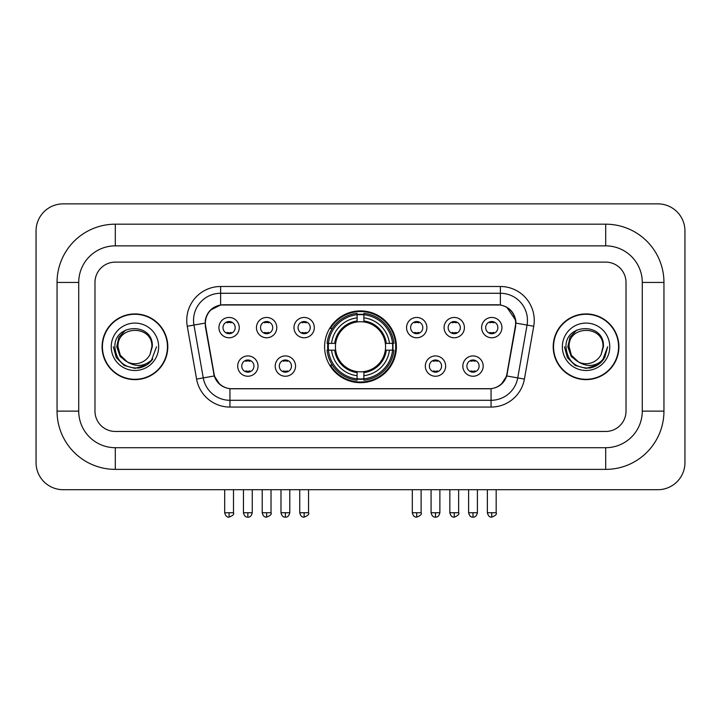 <?xml version="1.0" encoding="UTF-8"?>
<svg xmlns="http://www.w3.org/2000/svg" width="721" height="721" viewBox="0 0 721 721"><rect width="100%" height="100%" fill="white"/><g stroke="black" fill="none" stroke-linecap="round" stroke-linejoin="round"><path stroke-width="1.08" d="M324.603 346.783A35.897 35.897 0 0 0 360.5 382.68A35.897 35.897 0 0 0 396.397 346.783A35.897 35.897 0 0 0 360.5 310.886A35.897 35.897 0 0 0 324.603 346.783M295.538 366.088A10.157 10.157 0 0 1 285.381 376.245A10.157 10.157 0 0 1 275.224 366.088A10.157 10.157 0 0 1 285.381 355.931A10.157 10.157 0 0 1 295.538 366.088M279.288 366.088A6.092 6.092 0 0 0 285.381 372.18A6.092 6.092 0 0 0 291.482 366.088A6.092 6.092 0 0 0 285.381 359.995A6.092 6.092 0 0 0 279.288 366.088M445.641 366.088A10.157 10.157 0 0 1 435.484 376.245A10.157 10.157 0 0 1 425.318 366.088A10.157 10.157 0 0 1 435.484 355.931A10.157 10.157 0 0 1 445.641 366.088M429.383 366.088A6.092 6.092 0 0 0 435.484 372.18A6.092 6.092 0 0 0 441.576 366.088A6.092 6.092 0 0 0 435.484 359.995A6.092 6.092 0 0 0 429.383 366.088M483.169 366.088A10.157 10.157 0 0 1 473.012 376.245A10.157 10.157 0 0 1 462.846 366.088A10.157 10.157 0 0 1 473.012 355.931A10.157 10.157 0 0 1 483.169 366.088M466.911 366.088A6.092 6.092 0 0 0 473.012 372.18A6.092 6.092 0 0 0 479.105 366.088A6.092 6.092 0 0 0 473.012 359.995A6.092 6.092 0 0 0 466.911 366.088M258.019 366.088A10.157 10.157 0 0 1 247.853 376.245A10.157 10.157 0 0 1 237.696 366.088A10.157 10.157 0 0 1 247.853 355.931A10.157 10.157 0 0 1 258.019 366.088M241.76 366.088A6.092 6.092 0 0 0 247.853 372.18A6.092 6.092 0 0 0 253.954 366.088A6.092 6.092 0 0 0 247.853 359.995A6.092 6.092 0 0 0 241.76 366.088M276.783 327.613A10.157 10.157 0 0 1 266.617 337.77A10.157 10.157 0 0 1 256.46 327.613A10.157 10.157 0 0 1 266.617 317.456A10.157 10.157 0 0 1 276.783 327.613M260.524 327.613A6.092 6.092 0 0 0 266.617 333.715A6.092 6.092 0 0 0 272.718 327.613A6.092 6.092 0 0 0 266.617 321.521A6.092 6.092 0 0 0 260.524 327.613M314.302 327.613A10.157 10.157 0 0 1 304.145 337.77A10.157 10.157 0 0 1 293.988 327.613A10.157 10.157 0 0 1 304.145 317.456A10.157 10.157 0 0 1 314.302 327.613M298.052 327.613A6.092 6.092 0 0 0 304.145 333.715A6.092 6.092 0 0 0 310.237 327.613A6.092 6.092 0 0 0 304.145 321.521A6.092 6.092 0 0 0 298.052 327.613M426.877 327.613A10.157 10.157 0 0 1 416.72 337.77A10.157 10.157 0 0 1 406.563 327.613A10.157 10.157 0 0 1 416.72 317.456A10.157 10.157 0 0 1 426.877 327.613M410.628 327.613A6.092 6.092 0 0 0 416.72 333.715A6.092 6.092 0 0 0 422.812 327.613A6.092 6.092 0 0 0 416.72 321.521A6.092 6.092 0 0 0 410.628 327.613M464.405 327.613A10.157 10.157 0 0 1 454.248 337.77A10.157 10.157 0 0 1 444.082 327.613A10.157 10.157 0 0 1 454.248 317.456A10.157 10.157 0 0 1 464.405 327.613M448.147 327.613A6.092 6.092 0 0 0 454.248 333.715A6.092 6.092 0 0 0 460.34 327.613A6.092 6.092 0 0 0 454.248 321.521A6.092 6.092 0 0 0 448.147 327.613M501.933 327.613A10.157 10.157 0 0 1 491.767 337.77A10.157 10.157 0 0 1 481.61 327.613A10.157 10.157 0 0 1 491.767 317.456A10.157 10.157 0 0 1 501.933 327.613M485.675 327.613A6.092 6.092 0 0 0 491.767 333.715A6.092 6.092 0 0 0 497.869 327.613A6.092 6.092 0 0 0 491.767 321.521A6.092 6.092 0 0 0 485.675 327.613M239.255 327.613A10.157 10.157 0 0 1 229.098 337.77A10.157 10.157 0 0 1 218.932 327.613A10.157 10.157 0 0 1 229.098 317.456A10.157 10.157 0 0 1 239.255 327.613M222.996 327.613A6.092 6.092 0 0 0 229.098 333.715A6.092 6.092 0 0 0 235.19 327.613A6.092 6.092 0 0 0 229.098 321.521A6.092 6.092 0 0 0 222.996 327.613M205.665 326.252A18.286 18.286 0 0 1 223.672 304.785L497.328 304.785A18.286 18.286 0 0 1 515.335 326.252L506.971 373.667A18.286 18.286 0 0 1 488.964 388.781L232.036 388.781A18.286 18.286 0 0 1 214.029 373.667L205.665 326.252M327.821 350.172A32.851 32.851 0 0 1 327.821 343.394M102.094 346.783A32.851 32.851 0 0 0 134.944 379.634A32.851 32.851 0 0 0 167.795 346.783A32.851 32.851 0 0 0 134.944 313.932A32.851 32.851 0 0 0 102.094 346.783M553.205 346.783A32.851 32.851 0 0 0 586.056 379.634A32.851 32.851 0 0 0 618.906 346.783A32.851 32.851 0 0 0 586.056 313.932A32.851 32.851 0 0 0 553.205 346.783M205.251 320.367C207.008 311.896 212.127 306.767 220.626 304.992L500.374 304.992C508.855 306.758 513.983 311.887 515.749 320.367L515.677 326.252L506.755 375.965C504.078 383.338 498.842 387.574 491.055 388.691L229.945 388.691C222.176 387.592 216.94 383.347 214.245 375.965L205.323 326.252L205.251 320.367M210.451 310.102L220.626 304.992L220.626 293.276L500.374 293.276A27.092 27.092 0 0 1 527.051 325.072L517.741 377.903A27.092 27.092 0 0 1 491.055 400.29L229.945 400.29A27.092 27.092 0 0 1 203.259 377.903L193.949 325.072A27.092 27.092 0 0 1 220.626 293.276L220.626 286.498L500.374 286.498L500.374 304.992M205.052 323.116L193.949 325.072A27.092 27.092 0 0 1 193.534 320.367M506.809 307.245L515.749 320.367L515.948 323.116L533.729 326.252L524.41 379.084A33.869 33.869 0 0 1 491.055 407.068L229.945 407.068A33.869 33.869 0 0 1 196.59 379.084L187.271 326.252A33.869 33.869 0 0 1 220.626 286.498M231.693 388.781L229.945 388.691L229.945 407.068M491.055 407.068L491.055 388.691L489.307 388.781M524.41 379.084L506.755 375.965L501.284 384.302M219.833 384.41L214.245 375.965L196.59 379.084M507.314 373.667L507.205 374.244M213.795 374.244L213.686 373.667M626.017 282.434A20.323 20.323 0 0 0 605.703 262.12L115.297 262.12A20.323 20.323 0 0 0 94.983 282.434L94.983 411.132A20.323 20.323 0 0 0 115.297 431.455L605.703 431.455A20.323 20.323 0 0 0 626.017 411.132L626.017 282.434A20.323 20.323 0 0 0 605.703 262.12L115.297 262.12A20.323 20.323 0 0 0 94.983 282.434L94.983 411.132A20.323 20.323 0 0 0 115.297 431.455L605.703 431.455A20.323 20.323 0 0 0 626.017 411.132L626.017 282.434M167.452 346.783A32.517 32.517 0 0 0 134.944 314.275A32.517 32.517 0 0 0 102.427 346.783A32.517 32.517 0 0 0 134.944 379.3A32.517 32.517 0 0 0 167.452 346.783M156.529 346.783L151.203 360.996L148.175 363.844M128.59 362.771L120.191 356.598L116.712 346.783L118.866 337.23L125.553 330.092M127.112 361.798L120.281 355.255L118.01 346.783C116.973 324.937 152.915 324.937 151.879 346.783L150.022 354.489L152.284 346.783C153.961 322.332 114.134 322.927 114.873 346.783C116.225 361.185 124.165 368.278 138.693 368.043C144.615 366.908 149.301 363.88 152.762 358.977C144.948 366.475 136.476 367.458 127.347 361.915L120.281 355.255L118.01 346.783C116.973 324.937 152.915 324.937 151.879 346.783L150.022 354.489A16.934 16.934 0 0 1 127.347 361.915L120.281 355.255L118.01 346.783C116.973 324.937 152.915 324.937 151.879 346.783L150.022 354.489M127.347 361.915C121.425 358.652 118.307 353.605 118.01 346.783C116.973 324.937 152.915 324.937 151.879 346.783M111.232 346.783A23.703 23.703 0 0 0 134.944 370.495A23.703 23.703 0 0 0 158.647 346.783A23.703 23.703 0 0 0 134.944 323.08A23.703 23.703 0 0 0 111.232 346.783M152.762 358.977L146.696 364.889M146.552 364.988L138.693 368.043L146.597 364.952L138.693 368.043L146.597 364.952L134.944 368.377L124.147 365.484L116.243 357.58L113.35 346.783M618.573 346.783A32.517 32.517 0 0 0 586.056 314.275A32.517 32.517 0 0 0 553.548 346.783A32.517 32.517 0 0 0 586.056 379.3A32.517 32.517 0 0 0 618.573 346.783M597.673 364.988L586.056 368.377L575.259 365.484L567.364 357.58L564.471 346.783L567.364 357.58L575.259 365.484L586.056 368.377L596.853 365.484L604.757 357.58L607.65 346.783L602.314 360.996L599.286 363.844M579.702 362.771L571.302 356.598L567.824 346.783L569.987 337.23L576.674 330.092M578.458 361.915C572.537 358.652 569.428 353.605 569.121 346.783C568.085 324.937 604.027 324.937 602.99 346.783L601.134 354.489A16.934 16.934 0 0 1 578.458 361.915L571.393 355.255L569.121 346.783L571.393 355.255L578.224 361.798L571.393 355.255L569.121 346.783C568.085 324.937 604.027 324.937 602.99 346.783L601.134 354.489L603.396 346.783C605.081 322.332 565.246 322.927 565.985 346.783C567.337 361.185 575.277 368.278 589.805 368.043C595.726 366.908 600.413 363.88 603.874 358.977C596.06 366.475 587.588 367.458 578.458 361.915L578.386 361.879M602.99 346.783C604.027 324.937 568.085 324.937 569.121 346.783C568.085 324.937 604.027 324.937 602.99 346.783L601.134 354.489M562.353 346.783A23.703 23.703 0 0 0 586.056 370.495A23.703 23.703 0 0 0 609.768 346.783A23.703 23.703 0 0 0 586.056 323.08A23.703 23.703 0 0 0 562.353 346.783M603.874 358.977L597.817 364.889M607.65 346.783L604.757 357.58L596.853 365.484L586.056 368.377L575.259 365.484L567.364 357.58L564.471 346.783L567.364 357.58L575.259 365.484L586.056 368.377L596.853 365.484L604.757 357.58L607.65 346.783L604.757 357.58L596.853 365.484L586.056 368.377L575.259 365.484L567.364 357.58L564.471 346.783M603.828 359.04L597.826 364.88L603.828 359.04M597.682 364.979L589.913 368.025L597.682 364.979M363.889 378.849L363.889 380.21A33.599 33.599 0 0 0 393.927 350.172L392.566 350.172A32.238 32.238 0 0 1 363.889 378.849L363.889 375.713A29.128 29.128 0 0 0 389.43 350.172L385.329 350.172A25.064 25.064 0 0 0 363.889 321.954L363.889 314.716A32.238 32.238 0 0 1 392.566 343.394L393.927 343.394A33.599 33.599 0 0 0 363.889 313.356L363.889 314.716M328.434 350.172L327.073 350.172A33.599 33.599 0 0 0 357.111 380.21L357.111 378.849A32.238 32.238 0 0 1 328.434 350.172L331.57 350.172A29.128 29.128 0 0 0 357.111 375.713L357.111 371.612A25.064 25.064 0 0 0 385.329 350.172L386.33 350.172A26.055 26.055 0 0 1 363.889 372.613L363.889 375.713M357.111 314.716L357.111 313.356A33.599 33.599 0 0 0 327.073 343.394L328.434 343.394A32.238 32.238 0 0 1 357.111 314.716L357.111 317.853A29.128 29.128 0 0 0 331.57 343.394L335.671 343.394A25.064 25.064 0 0 0 357.111 371.612L357.111 372.613A26.055 26.055 0 0 1 334.67 350.172L331.57 350.172M328.506 350.172A32.175 32.175 0 0 1 328.506 343.394M363.889 314.789A32.175 32.175 0 0 0 357.111 314.789M392.494 343.394A32.175 32.175 0 0 1 392.494 350.172M392.566 343.394L389.43 343.394A29.128 29.128 0 0 0 363.889 317.853M389.43 350.172L392.566 350.172M357.111 375.713L357.111 378.849M385.329 343.394L389.43 343.394M363.889 371.657L363.889 372.613M357.111 371.612A25.064 25.064 0 0 1 335.671 350.172L334.67 350.172M363.889 378.777A32.175 32.175 0 0 1 357.111 378.777M331.57 343.394L328.434 343.394M357.111 321.908L357.111 317.853M363.889 321.954A25.064 25.064 0 0 0 335.671 343.394L334.67 343.394A26.055 26.055 0 0 1 357.111 320.953M363.889 321.908L363.889 320.953A26.055 26.055 0 0 1 386.33 343.394M332.318 328.497L330.398 328.497A35.221 35.221 0 0 1 395.721 346.783A35.221 35.221 0 0 1 330.398 365.069L332.318 365.069M227.061 333.363L227.061 332.399A5.2 5.2 0 0 0 231.126 332.399L231.126 333.363M231.126 321.863L231.126 322.837A5.2 5.2 0 0 0 227.061 322.837L227.061 321.863M264.589 333.363L264.589 332.399A5.2 5.2 0 0 0 268.654 332.399L268.654 333.363M268.654 321.863L268.654 322.837A5.2 5.2 0 0 0 264.589 322.837L264.589 321.863M302.117 333.363L302.117 332.399A5.2 5.2 0 0 0 306.173 332.399L306.173 333.363M306.173 321.863L306.173 322.837A5.2 5.2 0 0 0 302.117 322.837L302.117 321.863M414.692 333.363L414.692 332.399A5.2 5.2 0 0 0 418.748 332.399L418.748 333.363M418.748 321.863L418.748 322.837A5.2 5.2 0 0 0 414.692 322.837L414.692 321.863M452.211 333.363L452.211 332.399A5.2 5.2 0 0 0 456.276 332.399L456.276 333.363M456.276 321.863L456.276 322.837A5.2 5.2 0 0 0 452.211 322.837L452.211 321.863M489.739 333.363L489.739 332.399A5.2 5.2 0 0 0 493.804 332.399L493.804 333.363M493.804 321.863L493.804 322.837A5.2 5.2 0 0 0 489.739 322.837L489.739 321.863M245.825 371.838L245.825 370.873A5.2 5.2 0 0 0 249.89 370.873L249.89 371.838M249.89 360.338L249.89 361.302A5.2 5.2 0 0 0 245.825 361.302L245.825 360.338M283.353 371.838L283.353 370.873A5.2 5.2 0 0 0 287.418 370.873L287.418 371.838M287.418 360.338L287.418 361.302A5.2 5.2 0 0 0 283.353 361.302L283.353 360.338M433.447 371.838L433.447 370.873A5.2 5.2 0 0 0 437.512 370.873L437.512 371.838M437.512 360.338L437.512 361.302A5.2 5.2 0 0 0 433.447 361.302L433.447 360.338M470.975 371.838L470.975 370.873A5.2 5.2 0 0 0 475.04 370.873L475.04 371.838M475.04 360.338L475.04 361.302A5.2 5.2 0 0 0 470.975 361.302L470.975 360.338M605.703 224.186A58.248 58.248 0 0 1 663.951 282.434A58.248 58.248 0 0 0 605.703 224.186L115.297 224.186A58.248 58.248 0 0 0 57.049 282.434A58.248 58.248 0 0 1 115.297 224.186L115.297 245.861L605.703 245.861L115.297 245.861A36.573 36.573 0 0 0 78.724 282.434L78.724 411.132A36.573 36.573 0 0 0 115.297 447.705L605.703 447.705L115.297 447.705L115.297 469.38L605.703 469.38A58.248 58.248 0 0 0 663.951 411.132L663.951 282.434L642.276 282.434A36.573 36.573 0 0 0 605.703 245.861L605.703 224.186M663.951 411.132L642.276 411.132L642.276 282.434L642.276 411.132A36.573 36.573 0 0 1 605.703 447.705L605.703 469.38M684.95 230.954A27.092 27.092 0 0 0 657.858 203.863L63.142 203.863A27.092 27.092 0 0 0 36.05 230.954L36.05 462.612A27.092 27.092 0 0 0 63.142 489.703L657.858 489.703A27.092 27.092 0 0 0 684.95 462.612L684.95 230.954M57.049 411.132L78.724 411.132L78.724 282.434L57.049 282.434L57.049 411.132A58.248 58.248 0 0 0 115.297 469.38M500.374 286.498A33.869 33.869 0 0 1 533.729 326.252M187.271 326.252L193.949 325.072M363.889 371.612A25.064 25.064 0 0 0 385.329 350.172M357.111 379.084A32.481 32.481 0 0 0 363.889 379.084M392.801 350.172A32.481 32.481 0 0 0 392.801 343.394M363.889 314.482A32.481 32.481 0 0 0 357.111 314.482M229.098 512.73L224.691 512.73C225.457 515.875 226.926 517.345 229.098 517.137L229.098 512.73L233.496 512.73L233.496 489.703M266.617 512.73L262.219 512.73C262.985 515.875 264.454 517.345 266.617 517.137L266.617 512.73L271.024 512.73L271.024 489.703M304.145 512.73L299.738 512.73C300.513 515.875 301.982 517.345 304.145 517.137L304.145 512.73L308.543 512.73L308.543 489.703M416.72 512.73L412.313 512.73C413.088 515.875 414.557 517.345 416.72 517.137L416.72 512.73L421.127 512.73L421.127 489.703M454.248 512.73L449.841 512.73C450.607 515.875 452.076 517.345 454.248 517.137L454.248 512.73L458.646 512.73L458.646 489.703M491.767 512.73L487.369 512.73C488.135 515.875 489.604 517.345 491.767 517.137L491.767 512.73L496.174 512.73L496.174 489.703M247.853 512.73L243.455 512.73C244.221 515.875 245.69 517.345 247.853 517.137L247.853 512.73L252.26 512.73L252.26 489.703M285.381 512.73L280.983 512.73C281.749 515.875 283.218 517.345 285.381 517.137L285.381 512.73L289.788 512.73L289.788 489.703M435.484 512.73L431.077 512.73C431.852 515.875 433.312 517.345 435.484 517.137L435.484 512.73L439.882 512.73L439.882 489.703M473.012 512.73L468.605 512.73C469.371 515.875 470.84 517.345 473.012 517.137L473.012 512.73L477.41 512.73L477.41 489.703M224.691 512.73L224.691 489.703M233.496 512.73C234.388 514.145 232.919 515.605 229.098 517.137M262.219 512.73L262.219 489.703M271.024 512.73C271.916 514.145 270.447 515.605 266.617 517.137M299.738 512.73L299.738 489.703M308.543 512.73C309.444 514.145 307.975 515.605 304.145 517.137M412.313 512.73L412.313 489.703M421.127 512.73C422.019 514.145 420.55 515.605 416.72 517.137M449.841 512.73L449.841 489.703M458.646 512.73C459.538 514.145 458.069 515.605 454.248 517.137M487.369 512.73L487.369 489.703M496.174 512.73C497.066 514.145 495.597 515.605 491.767 517.137M243.455 512.73L243.455 489.703M252.26 512.73C251.494 515.875 250.025 517.345 247.853 517.137M280.983 512.73L280.983 489.703M289.788 512.73C289.013 515.875 287.553 517.345 285.381 517.137M431.077 512.73L431.077 489.703M439.882 512.73C439.116 515.875 437.647 517.345 435.484 517.137M468.605 512.73L468.605 489.703M477.41 512.73C476.644 515.875 475.175 517.345 473.012 517.137"/></g></svg>
